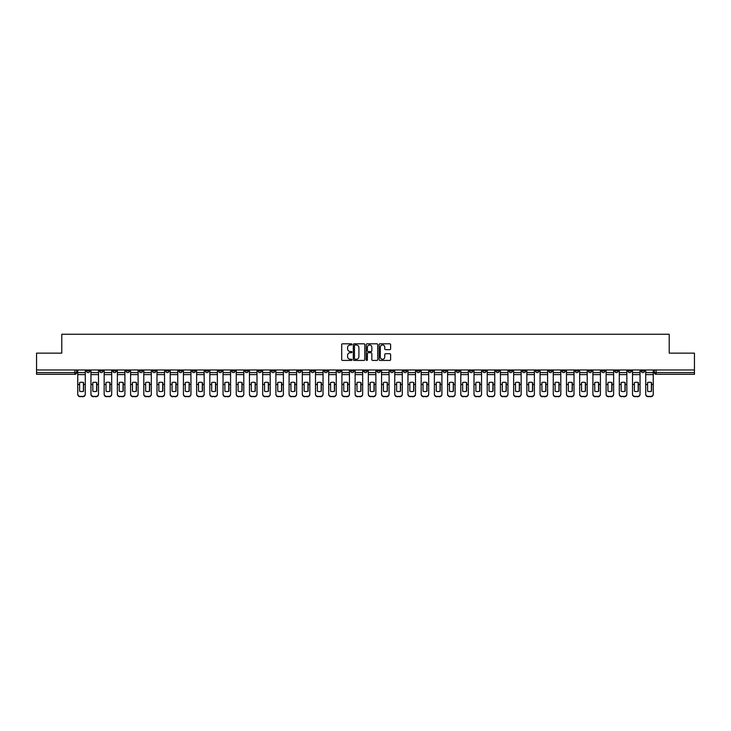 <?xml version="1.0" encoding="UTF-8"?>
<svg xmlns="http://www.w3.org/2000/svg" width="731" height="731" viewBox="0 0 731 731"><rect width="100%" height="100%" fill="white"/><g stroke="black" fill="none" stroke-linecap="round" stroke-linejoin="round"><path stroke-width="1.1" d="M351.949 344.392A0.585 0.585 0 0 0 351.373 343.808L342.537 343.808A0.832 0.832 0 0 0 341.706 344.639L341.706 359.606A0.832 0.832 0 0 0 342.537 360.429L351.373 360.429A0.585 0.585 0 0 0 351.949 359.853A0.585 0.585 0 0 0 351.373 359.268L350.231 359.268A2.659 2.659 0 0 1 347.572 356.609L347.572 355.367A2.659 2.659 0 0 1 350.231 352.707L351.373 352.707A0.585 0.585 0 0 0 351.949 352.123A0.585 0.585 0 0 0 351.373 351.538L350.231 351.538A2.659 2.659 0 0 1 347.572 348.879L347.572 347.636A2.659 2.659 0 0 1 350.231 344.977L351.373 344.977A0.585 0.585 0 0 0 351.949 344.392M614.771 369.987L614.771 370.919L618.161 370.919A1.69 1.69 0 0 1 616.471 372.609A1.69 1.69 0 0 1 614.771 370.919L614.771 369.987M522.309 369.987L522.309 370.919L525.699 370.919A1.69 1.69 0 0 1 524.008 372.609A1.69 1.69 0 0 1 522.309 370.919L522.309 369.987M456.272 369.987L456.272 370.919L459.653 370.919A1.69 1.69 0 0 1 457.962 372.609A1.69 1.69 0 0 1 456.272 370.919L456.272 369.987M443.059 370.919L443.059 369.987L443.059 370.919A1.69 1.69 0 0 0 444.75 372.609A1.69 1.69 0 0 1 443.059 370.919L446.449 370.919A1.69 1.69 0 0 1 444.75 372.609M416.643 369.987L416.643 370.919L420.033 370.919A1.69 1.69 0 0 1 418.333 372.609A1.69 1.69 0 0 1 416.643 370.919L416.643 369.987M403.43 370.919L403.43 369.987L403.43 370.919A1.69 1.69 0 0 0 405.129 372.609A1.69 1.69 0 0 1 403.43 370.919L406.82 370.919A1.69 1.69 0 0 1 405.129 372.609M390.226 370.919L390.226 369.987L390.226 370.919A1.69 1.69 0 0 0 391.917 372.609A1.69 1.69 0 0 1 390.226 370.919L393.607 370.919A1.69 1.69 0 0 1 391.917 372.609A1.69 1.69 0 0 0 393.607 370.919A1.69 1.69 0 0 1 391.917 372.609M350.597 370.919L350.597 369.987L350.597 370.919A1.69 1.69 0 0 0 352.287 372.609A1.69 1.69 0 0 1 350.597 370.919L353.987 370.919A1.69 1.69 0 0 1 352.287 372.609M337.393 369.987L337.393 370.919L340.774 370.919A1.69 1.69 0 0 1 339.083 372.609A1.69 1.69 0 0 1 337.393 370.919L337.393 369.987M324.18 369.987L324.18 370.919L327.57 370.919A1.69 1.69 0 0 1 325.871 372.609A1.69 1.69 0 0 1 324.18 370.919L324.18 369.987M310.967 369.987L310.967 370.919L314.357 370.919A1.69 1.69 0 0 1 312.667 372.609A1.69 1.69 0 0 1 310.967 370.919L310.967 369.987M297.764 370.919L297.764 369.987L297.764 370.919A1.69 1.69 0 0 0 299.454 372.609A1.69 1.69 0 0 1 297.764 370.919L301.154 370.919A1.69 1.69 0 0 1 299.454 372.609M271.347 369.987L271.347 370.919L274.728 370.919A1.69 1.69 0 0 1 273.038 372.609A1.69 1.69 0 0 1 271.347 370.919L271.347 369.987M258.134 370.919L258.134 369.987L258.134 370.919A1.69 1.69 0 0 0 259.834 372.609A1.69 1.69 0 0 1 258.134 370.919L261.524 370.919A1.69 1.69 0 0 1 259.834 372.609A1.69 1.69 0 0 0 261.524 370.919A1.69 1.69 0 0 1 259.834 372.609M178.885 369.987L178.885 370.919L182.266 370.919A1.69 1.69 0 0 1 180.575 372.609A1.69 1.69 0 0 1 178.885 370.919L178.885 369.987M165.672 369.987L165.672 370.919L169.062 370.919A1.69 1.69 0 0 1 167.372 372.609A1.69 1.69 0 0 1 165.672 370.919L165.672 369.987M152.468 369.987L152.468 370.919L155.849 370.919A1.69 1.69 0 0 1 154.159 372.609A1.69 1.69 0 0 1 152.468 370.919L152.468 369.987M126.052 369.987L126.052 370.919L129.433 370.919A1.69 1.69 0 0 1 127.742 372.609A1.69 1.69 0 0 1 126.052 370.919L126.052 369.987M112.839 369.987L112.839 370.919L116.229 370.919A1.69 1.69 0 0 1 114.529 372.609A1.69 1.69 0 0 1 112.839 370.919L112.839 369.987M389.787 349.674A0.832 0.832 0 0 0 390.619 348.842L390.619 344.639A0.832 0.832 0 0 0 389.787 343.808L379.983 343.808A0.832 0.832 0 0 0 379.151 344.639L379.151 359.606A0.832 0.832 0 0 0 379.983 360.429L389.787 360.429A0.832 0.832 0 0 0 390.619 359.606L390.619 354.535A0.832 0.832 0 0 0 389.787 353.703L385.593 353.703A0.832 0.832 0 0 0 384.762 354.535L384.762 357.048A2.22 2.22 0 0 1 382.541 359.268A2.22 2.22 0 0 1 380.312 357.048L380.312 347.198A2.22 2.22 0 0 1 382.541 344.977A2.22 2.22 0 0 1 384.762 347.198L384.762 348.842A0.832 0.832 0 0 0 385.593 349.674L389.787 349.674M36.55 369.987L36.55 353.137L61.779 353.137L61.779 334.259L669.221 334.259L669.221 353.137L694.45 353.137L694.45 369.987L36.55 369.987L36.55 372.609L76.6 372.609L76.6 369.987L76.6 372.609A1.69 1.69 0 0 1 74.909 374.309L36.55 374.309L36.55 372.609M364.769 344.639A0.832 0.832 0 0 0 363.937 343.808L354.133 343.808A0.832 0.832 0 0 0 353.301 344.639L353.301 359.606A0.832 0.832 0 0 0 354.133 360.429L363.937 360.429A0.832 0.832 0 0 0 364.769 359.606L364.769 344.639M367.063 343.808L376.867 343.808A0.832 0.832 0 0 1 377.699 344.639L377.699 359.606A0.832 0.832 0 0 1 376.867 360.429L372.664 360.429A0.832 0.832 0 0 1 371.841 359.606L371.841 353.539A0.832 0.832 0 0 0 371.01 352.707L368.223 352.707A0.832 0.832 0 0 0 367.391 353.539L367.391 359.853A0.585 0.585 0 0 1 366.807 360.429A0.585 0.585 0 0 1 366.231 359.853L366.231 344.639A0.832 0.832 0 0 1 367.063 343.808M654.4 369.987L654.4 372.609L694.45 372.609L694.45 374.309L656.091 374.309A1.69 1.69 0 0 1 654.4 372.609M694.45 369.987L694.45 372.609M644.578 369.987L644.578 370.919A1.69 1.69 0 0 1 642.887 372.609A1.69 1.69 0 0 1 641.188 370.919L644.578 370.919M641.188 369.987L641.188 370.919M631.374 369.987L631.374 370.919A1.69 1.69 0 0 1 629.674 372.609A1.69 1.69 0 0 1 627.984 370.919A1.69 1.69 0 0 0 629.674 372.609A1.69 1.69 0 0 0 631.374 370.919A1.69 1.69 0 0 1 629.674 372.609M627.984 369.987L627.984 370.919L631.374 370.919M618.161 369.987L618.161 370.919M604.948 369.987L604.948 370.919A1.69 1.69 0 0 1 603.258 372.609A1.69 1.69 0 0 1 601.567 370.919L604.948 370.919M601.567 369.987L601.567 370.919M591.745 369.987L591.745 370.919A1.69 1.69 0 0 1 590.054 372.609A1.69 1.69 0 0 1 588.354 370.919L591.745 370.919A1.69 1.69 0 0 1 590.054 372.609A1.69 1.69 0 0 0 591.745 370.919L591.745 369.987M588.354 369.987L588.354 370.919M578.532 369.987L578.532 370.919A1.69 1.69 0 0 1 576.841 372.609A1.69 1.69 0 0 1 575.151 370.919A1.69 1.69 0 0 0 576.841 372.609M575.151 369.987L575.151 370.919L578.532 370.919M565.328 369.987L565.328 370.919A1.69 1.69 0 0 1 563.628 372.609A1.69 1.69 0 0 1 561.938 370.919L565.328 370.919A1.69 1.69 0 0 1 563.628 372.609A1.69 1.69 0 0 0 565.328 370.919M561.938 369.987L561.938 370.919M552.115 369.987L552.115 370.919A1.69 1.69 0 0 1 550.425 372.609A1.69 1.69 0 0 1 548.734 370.919A1.69 1.69 0 0 0 550.425 372.609M548.734 369.987L548.734 370.919L552.115 370.919M538.911 369.987L538.911 370.919A1.69 1.69 0 0 1 537.212 372.609A1.69 1.69 0 0 1 535.521 370.919L538.911 370.919M535.521 369.987L535.521 370.919M525.699 369.987L525.699 370.919A1.69 1.69 0 0 1 524.008 372.609A1.69 1.69 0 0 0 525.699 370.919M512.486 369.987L512.486 370.919A1.69 1.69 0 0 1 510.795 372.609A1.69 1.69 0 0 1 509.105 370.919L512.486 370.919M509.105 369.987L509.105 370.919M499.282 369.987L499.282 370.919A1.69 1.69 0 0 1 497.592 372.609A1.69 1.69 0 0 1 495.892 370.919L499.282 370.919M495.892 369.987L495.892 370.919M486.069 369.987L486.069 370.919A1.69 1.69 0 0 1 484.379 372.609A1.69 1.69 0 0 1 482.688 370.919A1.69 1.69 0 0 0 484.379 372.609M482.688 369.987L482.688 370.919L486.069 370.919M472.866 369.987L472.866 370.919A1.69 1.69 0 0 1 471.166 372.609A1.69 1.69 0 0 1 469.476 370.919L472.866 370.919M469.476 369.987L469.476 370.919M459.653 369.987L459.653 370.919L459.653 369.987M446.449 369.987L446.449 370.919M433.236 369.987L433.236 370.919A1.69 1.69 0 0 1 431.546 372.609A1.69 1.69 0 0 1 429.846 370.919L433.236 370.919A1.69 1.69 0 0 1 431.546 372.609A1.69 1.69 0 0 0 433.236 370.919L433.236 369.987M429.846 369.987L429.846 370.919M420.033 369.987L420.033 370.919A1.69 1.69 0 0 1 418.333 372.609A1.69 1.69 0 0 0 420.033 370.919L420.033 369.987M406.82 369.987L406.82 370.919L406.82 369.987M393.607 369.987L393.607 370.919M380.403 369.987L380.403 370.919A1.69 1.69 0 0 1 378.713 372.609A1.69 1.69 0 0 1 377.013 370.919L380.403 370.919A1.69 1.69 0 0 1 378.713 372.609A1.69 1.69 0 0 0 380.403 370.919M377.013 369.987L377.013 370.919M367.19 369.987L367.19 370.919A1.69 1.69 0 0 1 365.5 372.609A1.69 1.69 0 0 1 363.81 370.919A1.69 1.69 0 0 0 365.5 372.609A1.69 1.69 0 0 0 367.19 370.919A1.69 1.69 0 0 1 365.5 372.609M363.81 369.987L363.81 370.919L367.19 370.919M353.987 369.987L353.987 370.919L353.987 369.987M340.774 369.987L340.774 370.919L340.774 369.987M327.57 369.987L327.57 370.919A1.69 1.69 0 0 1 325.871 372.609A1.69 1.69 0 0 0 327.57 370.919L327.57 369.987M314.357 369.987L314.357 370.919A1.69 1.69 0 0 1 312.667 372.609A1.69 1.69 0 0 0 314.357 370.919M301.154 369.987L301.154 370.919L301.154 369.987M287.941 369.987L287.941 370.919A1.69 1.69 0 0 1 286.25 372.609A1.69 1.69 0 0 1 284.551 370.919A1.69 1.69 0 0 0 286.25 372.609M284.551 369.987L284.551 370.919L287.941 370.919M274.728 369.987L274.728 370.919A1.69 1.69 0 0 1 273.038 372.609A1.69 1.69 0 0 0 274.728 370.919L274.728 369.987M261.524 369.987L261.524 370.919M248.312 369.987L248.312 370.919A1.69 1.69 0 0 1 246.621 372.609A1.69 1.69 0 0 1 244.931 370.919L248.312 370.919M244.931 369.987L244.931 370.919M235.108 369.987L235.108 370.919A1.69 1.69 0 0 1 233.408 372.609A1.69 1.69 0 0 1 231.718 370.919L235.108 370.919M231.718 369.987L231.718 370.919M221.895 369.987L221.895 370.919A1.69 1.69 0 0 1 220.205 372.609A1.69 1.69 0 0 1 218.514 370.919L221.895 370.919M218.514 369.987L218.514 370.919M208.691 369.987L208.691 370.919A1.69 1.69 0 0 1 206.992 372.609A1.69 1.69 0 0 1 205.301 370.919L208.691 370.919M205.301 369.987L205.301 370.919M195.479 369.987L195.479 370.919A1.69 1.69 0 0 1 193.788 372.609A1.69 1.69 0 0 1 192.089 370.919L195.479 370.919M192.089 369.987L192.089 370.919M182.266 369.987L182.266 370.919L182.266 369.987M169.062 369.987L169.062 370.919M155.849 369.987L155.849 370.919L155.849 369.987M142.646 369.987L142.646 370.919A1.69 1.69 0 0 1 140.946 372.609A1.69 1.69 0 0 1 139.255 370.919L142.646 370.919M139.255 369.987L139.255 370.919M129.433 369.987L129.433 370.919M116.229 369.987L116.229 370.919L116.229 369.987M103.016 369.987L103.016 370.919A1.69 1.69 0 0 1 101.326 372.609A1.69 1.69 0 0 1 99.626 370.919L103.016 370.919M99.626 369.987L99.626 370.919M86.422 369.987L86.422 370.919L89.812 370.919L89.812 369.987L89.812 370.919A1.69 1.69 0 0 1 88.113 372.609A1.69 1.69 0 0 1 86.422 370.919A1.69 1.69 0 0 0 88.113 372.609M74.909 374.309A1.69 1.69 0 0 0 76.6 372.609A1.69 1.69 0 0 1 74.909 374.309L74.909 369.987M355.047 344.977A0.585 0.585 0 0 0 354.471 345.553L354.471 358.683A0.585 0.585 0 0 0 355.047 359.268L356.253 359.268A2.659 2.659 0 0 0 358.912 356.609L358.912 347.636A2.659 2.659 0 0 0 356.253 344.977L355.047 344.977M371.841 347.243A2.22 2.22 0 0 0 369.612 345.014A2.22 2.22 0 0 0 367.391 347.243L367.391 350.706A0.832 0.832 0 0 0 368.223 351.538L371.01 351.538A0.832 0.832 0 0 0 371.841 350.706L371.841 347.243M83.416 391.268L83.416 382.514M81.507 382.222A5.254 4.624 180 0 1 83.416 382.569M77.742 384.871L77.742 393.982A2.54 2.412 0 0 0 80.282 396.394L82.74 396.394A2.54 2.412 0 0 0 85.28 393.982L85.28 394.338A2.54 2.412 180 0 1 82.74 396.741L82.74 396.394M81.507 391.578A5.254 4.98 180 0 0 83.416 391.204M83.581 384.524L83.581 382.569A5.254 4.624 180 0 0 81.598 382.222A5.254 4.624 180 0 0 79.606 382.569L79.606 391.204A5.254 4.98 180 0 0 83.581 391.204L83.581 384.524L85.28 384.524L85.28 393.982M85.28 369.987L85.28 384.524M77.742 369.987L77.742 393.982M80.282 396.394L82.74 396.741M80.282 396.741A2.54 2.412 180 0 1 77.742 394.338M96.629 391.268L96.629 382.514M94.719 382.222A5.254 4.624 180 0 1 96.629 382.569M90.955 384.871L90.955 393.982A2.54 2.412 0 0 0 93.495 396.394L95.944 396.394A2.54 2.412 0 0 0 98.484 393.982L98.484 394.338A2.54 2.412 180 0 1 95.944 396.741L95.944 396.394M94.719 391.578A5.254 4.98 180 0 0 96.629 391.204M109.833 391.268L109.833 382.514M107.932 382.222A5.254 4.624 180 0 1 109.833 382.569M104.158 384.871L104.158 393.982A2.54 2.412 0 0 0 106.699 396.394L109.157 396.394A2.54 2.412 0 0 0 111.697 393.982L111.697 394.338A2.54 2.412 180 0 1 109.157 396.741L109.157 396.394M107.932 391.578A5.254 4.98 180 0 0 109.833 391.204M123.046 391.268L123.046 382.514M121.136 382.222A5.254 4.624 180 0 1 123.046 382.569M117.371 384.871L117.371 393.982A2.54 2.412 0 0 0 119.911 396.394L122.369 396.394A2.54 2.412 0 0 0 124.9 393.982L124.9 394.338A2.54 2.412 180 0 1 122.369 396.741L122.369 396.394M121.136 391.578A5.254 4.98 180 0 0 123.046 391.204M96.794 384.524L96.794 382.569A5.254 4.624 180 0 0 94.802 382.222A5.254 4.624 180 0 0 92.819 382.569L92.819 391.204A5.254 4.98 180 0 0 96.794 391.204L96.794 384.524L98.484 384.524L98.484 393.982M98.484 369.987L98.484 384.524M90.955 369.987L90.955 393.982M93.495 396.394L95.944 396.741M93.495 396.741A2.54 2.412 180 0 1 90.955 394.338M110.006 384.524L110.006 382.569A5.254 4.624 180 0 0 108.014 382.222A5.254 4.624 180 0 0 106.022 382.569L106.022 391.204A5.254 4.98 180 0 0 110.006 391.204L110.006 384.524L111.697 384.524L111.697 393.982M111.697 369.987L111.697 384.524M104.158 369.987L104.158 393.982M106.699 396.394L109.157 396.741M106.699 396.741A2.54 2.412 180 0 1 104.158 394.338M123.21 384.524L123.21 382.569A5.254 4.624 180 0 0 121.218 382.222A5.254 4.624 180 0 0 119.235 382.569L119.235 391.204A5.254 4.98 180 0 0 123.21 391.204L123.21 384.524L124.9 384.524L124.9 393.982M124.9 369.987L124.9 384.524M117.371 369.987L117.371 393.982M119.911 396.394L122.369 396.741M119.911 396.741A2.54 2.412 180 0 1 117.371 394.338M136.249 391.268L136.249 382.514M134.349 382.222A5.254 4.624 180 0 1 136.249 382.569M130.575 384.871L130.575 393.982A2.54 2.412 0 0 0 133.115 396.394L135.573 396.394A2.54 2.412 0 0 0 138.113 393.982L138.113 394.338A2.54 2.412 180 0 1 135.573 396.741L135.573 396.394M134.349 391.578A5.254 4.98 180 0 0 136.249 391.204M149.462 391.268L149.462 382.514M147.552 382.222A5.254 4.624 180 0 1 149.462 382.569M143.788 384.871L143.788 393.982A2.54 2.412 0 0 0 146.328 396.394L148.786 396.394A2.54 2.412 0 0 0 151.326 393.982L151.326 394.338A2.54 2.412 180 0 1 148.786 396.741L148.786 396.394M147.552 391.578A5.254 4.98 180 0 0 149.462 391.204M136.423 384.524L136.423 382.569A5.254 4.624 180 0 0 134.431 382.222A5.254 4.624 180 0 0 132.439 382.569L132.439 391.204A5.254 4.98 180 0 0 136.423 391.204L136.423 384.524L138.113 384.524L138.113 393.982M138.113 369.987L138.113 384.524M130.575 369.987L130.575 393.982M133.115 396.394L135.573 396.741M133.115 396.741A2.54 2.412 180 0 1 130.575 394.338M149.627 384.524L149.627 382.569A5.254 4.624 180 0 0 147.644 382.222A5.254 4.624 180 0 0 145.652 382.569L145.652 391.204A5.254 4.98 180 0 0 149.627 391.204L149.627 384.524L151.326 384.524L151.326 393.982M151.326 369.987L151.326 384.524M143.788 369.987L143.788 393.982M146.328 396.394L148.786 396.741M146.328 396.741A2.54 2.412 180 0 1 143.788 394.338M162.666 391.268L162.666 382.514M160.765 382.222A5.254 4.624 180 0 1 162.666 382.569M156.991 384.871L156.991 393.982A2.54 2.412 0 0 0 159.532 396.394L161.99 396.394A2.54 2.412 0 0 0 164.53 393.982L164.53 394.338A2.54 2.412 180 0 1 161.99 396.741L161.99 396.394M160.765 391.578A5.254 4.98 180 0 0 162.666 391.204M175.879 391.268L175.879 382.514M173.969 382.222A5.254 4.624 180 0 1 175.879 382.569M170.204 384.871L170.204 393.982A2.54 2.412 0 0 0 172.744 396.394L175.202 396.394A2.54 2.412 0 0 0 177.743 393.982L177.743 394.338A2.54 2.412 180 0 1 175.202 396.741L175.202 396.394M173.969 391.578A5.254 4.98 180 0 0 175.879 391.204M189.082 391.268L189.082 382.514M187.182 382.222A5.254 4.624 180 0 1 189.082 382.569M183.417 384.871L183.417 393.982A2.54 2.412 0 0 0 185.957 396.394L188.406 396.394A2.54 2.412 0 0 0 190.946 393.982L190.946 394.338A2.54 2.412 180 0 1 188.406 396.741L188.406 396.394M187.182 391.578A5.254 4.98 180 0 0 189.082 391.204M202.295 391.268L202.295 382.514M200.395 382.222A5.254 4.624 180 0 1 202.295 382.569M196.621 384.871L196.621 393.982A2.54 2.412 0 0 0 199.161 396.394L201.619 396.394A2.54 2.412 0 0 0 204.159 393.982L204.159 394.338A2.54 2.412 180 0 1 201.619 396.741L201.619 396.394M200.395 391.578A5.254 4.98 180 0 0 202.295 391.204M215.508 391.268L215.508 382.514M213.598 382.222A5.254 4.624 180 0 1 215.508 382.569M209.834 384.871L209.834 393.982A2.54 2.412 0 0 0 212.374 396.394L214.823 396.394A2.54 2.412 0 0 0 217.363 393.982L217.363 394.338A2.54 2.412 180 0 1 214.823 396.741L214.823 396.394M213.598 391.578A5.254 4.98 180 0 0 215.508 391.204M228.712 391.268L228.712 382.514M226.811 382.222A5.254 4.624 180 0 1 228.712 382.569M223.037 384.871L223.037 393.982A2.54 2.412 0 0 0 225.577 396.394L228.035 396.394A2.54 2.412 0 0 0 230.576 393.982L230.576 394.338A2.54 2.412 180 0 1 228.035 396.741L228.035 396.394M226.811 391.578A5.254 4.98 180 0 0 228.712 391.204M241.924 391.268L241.924 382.514M240.015 382.222A5.254 4.624 180 0 1 241.924 382.569M236.25 384.871L236.25 393.982A2.54 2.412 0 0 0 238.79 396.394L241.248 396.394A2.54 2.412 0 0 0 243.788 393.982L243.788 394.338A2.54 2.412 180 0 1 241.248 396.741L241.248 396.394M240.015 391.578A5.254 4.98 180 0 0 241.924 391.204M255.128 391.268L255.128 382.514M253.228 382.222A5.254 4.624 180 0 1 255.128 382.569M249.454 384.871L249.454 393.982A2.54 2.412 0 0 0 251.994 396.394L254.452 396.394A2.54 2.412 0 0 0 256.992 393.982L256.992 394.338A2.54 2.412 180 0 1 254.452 396.741L254.452 396.394M253.228 391.578A5.254 4.98 180 0 0 255.128 391.204M162.839 384.524L162.839 382.569A5.254 4.624 180 0 0 160.847 382.222A5.254 4.624 180 0 0 158.855 382.569L158.855 391.204A5.254 4.98 180 0 0 162.839 391.204L162.839 384.524L164.53 384.524L164.53 393.982M164.53 369.987L164.53 384.524M156.991 369.987L156.991 393.982M159.532 396.394L161.99 396.741M159.532 396.741A2.54 2.412 180 0 1 156.991 394.338M176.043 384.524L176.043 382.569A5.254 4.624 180 0 0 174.06 382.222A5.254 4.624 180 0 0 172.068 382.569L172.068 391.204A5.254 4.98 180 0 0 176.043 391.204L176.043 384.524L177.743 384.524L177.743 393.982M177.743 369.987L177.743 384.524M170.204 369.987L170.204 393.982M172.744 396.394L175.202 396.741M172.744 396.741A2.54 2.412 180 0 1 170.204 394.338M189.256 384.524L189.256 382.569A5.254 4.624 180 0 0 187.264 382.222A5.254 4.624 180 0 0 185.272 382.569L185.272 391.204A5.254 4.98 180 0 0 189.256 391.204L189.256 384.524L190.946 384.524L190.946 393.982M190.946 369.987L190.946 384.524M183.417 369.987L183.417 393.982M185.957 396.394L188.406 396.741M185.957 396.741A2.54 2.412 180 0 1 183.417 394.338M202.469 384.524L202.469 382.569A5.254 4.624 180 0 0 200.477 382.222A5.254 4.624 180 0 0 198.485 382.569L198.485 391.204A5.254 4.98 180 0 0 202.469 391.204L202.469 384.524L204.159 384.524L204.159 393.982M204.159 369.987L204.159 384.524M196.621 369.987L196.621 393.982M199.161 396.394L201.619 396.741M199.161 396.741A2.54 2.412 180 0 1 196.621 394.338M215.672 384.524L215.672 382.569A5.254 4.624 180 0 0 213.68 382.222A5.254 4.624 180 0 0 211.698 382.569L211.698 391.204A5.254 4.98 180 0 0 215.672 391.204L215.672 384.524L217.363 384.524L217.363 393.982M217.363 369.987L217.363 384.524M209.834 369.987L209.834 393.982M212.374 396.394L214.823 396.741M212.374 396.741A2.54 2.412 180 0 1 209.834 394.338M228.885 384.524L228.885 382.569A5.254 4.624 180 0 0 226.893 382.222A5.254 4.624 180 0 0 224.901 382.569L224.901 391.204A5.254 4.98 180 0 0 228.885 391.204L228.885 384.524L230.576 384.524L230.576 393.982M230.576 369.987L230.576 384.524M223.037 369.987L223.037 393.982M225.577 396.394L228.035 396.741M225.577 396.741A2.54 2.412 180 0 1 223.037 394.338M242.089 384.524L242.089 382.569A5.254 4.624 180 0 0 240.097 382.222A5.254 4.624 180 0 0 238.114 382.569L238.114 391.204A5.254 4.98 180 0 0 242.089 391.204L242.089 384.524L243.788 384.524L243.788 393.982M243.788 369.987L243.788 384.524M236.25 369.987L236.25 393.982M238.79 396.394L241.248 396.741M238.79 396.741A2.54 2.412 180 0 1 236.25 394.338M255.302 384.524L255.302 382.569A5.254 4.624 180 0 0 253.31 382.222A5.254 4.624 180 0 0 251.318 382.569L251.318 391.204A5.254 4.98 180 0 0 255.302 391.204L255.302 384.524L256.992 384.524L256.992 393.982M256.992 369.987L256.992 384.524M249.454 369.987L249.454 393.982M251.994 396.394L254.452 396.741M251.994 396.741A2.54 2.412 180 0 1 249.454 394.338M268.341 391.268L268.341 382.514M266.431 382.222A5.254 4.624 180 0 1 268.341 382.569M262.667 384.871L262.667 393.982A2.54 2.412 0 0 0 265.207 396.394L267.665 396.394A2.54 2.412 0 0 0 270.205 393.982L270.205 394.338A2.54 2.412 180 0 1 267.665 396.741L267.665 396.394M266.431 391.578A5.254 4.98 180 0 0 268.341 391.204M281.545 391.268L281.545 382.514M279.644 382.222A5.254 4.624 180 0 1 281.545 382.569M275.879 384.871L275.879 393.982A2.54 2.412 0 0 0 278.41 396.394L280.868 396.394A2.54 2.412 0 0 0 283.409 393.982L283.409 394.338A2.54 2.412 180 0 1 280.868 396.741L280.868 396.394M279.644 391.578A5.254 4.98 180 0 0 281.545 391.204M294.757 391.268L294.757 382.514M292.848 382.222A5.254 4.624 180 0 1 294.757 382.569M289.083 384.871L289.083 393.982A2.54 2.412 0 0 0 291.623 396.394L294.081 396.394A2.54 2.412 0 0 0 296.622 393.982L296.622 394.338A2.54 2.412 180 0 1 294.081 396.741L294.081 396.394M292.848 391.578A5.254 4.98 180 0 0 294.757 391.204M307.961 391.268L307.961 382.514M306.061 382.222A5.254 4.624 180 0 1 307.961 382.569M302.296 384.871L302.296 393.982A2.54 2.412 0 0 0 304.836 396.394L307.285 396.394A2.54 2.412 0 0 0 309.825 393.982L309.825 394.338A2.54 2.412 180 0 1 307.285 396.741L307.285 396.394M306.061 391.578A5.254 4.98 180 0 0 307.961 391.204M321.174 391.268L321.174 382.514M319.273 382.222A5.254 4.624 180 0 1 321.174 382.569M315.5 384.871L315.5 393.982A2.54 2.412 0 0 0 318.04 396.394L320.498 396.394A2.54 2.412 0 0 0 323.038 393.982L323.038 394.338A2.54 2.412 180 0 1 320.498 396.741L320.498 396.394M319.273 391.578A5.254 4.98 180 0 0 321.174 391.204M334.387 391.268L334.387 382.514M332.477 382.222A5.254 4.624 180 0 1 334.387 382.569M328.712 384.871L328.712 393.982A2.54 2.412 0 0 0 331.253 396.394L333.701 396.394A2.54 2.412 0 0 0 336.242 393.982L336.242 394.338A2.54 2.412 180 0 1 333.701 396.741L333.701 396.394M332.477 391.578A5.254 4.98 180 0 0 334.387 391.204M347.59 391.268L347.59 382.514M345.69 382.222A5.254 4.624 180 0 1 347.59 382.569M341.916 384.871L341.916 393.982A2.54 2.412 0 0 0 344.456 396.394L346.914 396.394A2.54 2.412 0 0 0 349.455 393.982L349.455 394.338A2.54 2.412 180 0 1 346.914 396.741L346.914 396.394M345.69 391.578A5.254 4.98 180 0 0 347.59 391.204M360.803 391.268L360.803 382.514M358.894 382.222A5.254 4.624 180 0 1 360.803 382.569M355.129 384.871L355.129 393.982A2.54 2.412 0 0 0 357.669 396.394L360.127 396.394A2.54 2.412 0 0 0 362.667 393.982L362.667 394.338A2.54 2.412 180 0 1 360.127 396.741L360.127 396.394M358.894 391.578A5.254 4.98 180 0 0 360.803 391.204M374.007 391.268L374.007 382.514M372.106 382.222A5.254 4.624 180 0 1 374.007 382.569M368.333 384.871L368.333 393.982A2.54 2.412 0 0 0 370.873 396.394L373.331 396.394A2.54 2.412 0 0 0 375.871 393.982L375.871 394.338A2.54 2.412 180 0 1 373.331 396.741L373.331 396.394M372.106 391.578A5.254 4.98 180 0 0 374.007 391.204M387.22 391.268L387.22 382.514M385.31 382.222A5.254 4.624 180 0 1 387.22 382.569M381.545 384.871L381.545 393.982A2.54 2.412 0 0 0 384.086 396.394L386.544 396.394A2.54 2.412 0 0 0 389.084 393.982L389.084 394.338A2.54 2.412 180 0 1 386.544 396.741L386.544 396.394M385.31 391.578A5.254 4.98 180 0 0 387.22 391.204M400.424 391.268L400.424 382.514M398.523 382.222A5.254 4.624 180 0 1 400.424 382.569M394.758 384.871L394.758 393.982A2.54 2.412 0 0 0 397.298 396.394L399.747 396.394A2.54 2.412 0 0 0 402.288 393.982L402.288 394.338A2.54 2.412 180 0 1 399.747 396.741L399.747 396.394M398.523 391.578A5.254 4.98 180 0 0 400.424 391.204M413.636 391.268L413.636 382.514M411.727 382.222A5.254 4.624 180 0 1 413.636 382.569M407.962 384.871L407.962 393.982A2.54 2.412 0 0 0 410.502 396.394L412.96 396.394A2.54 2.412 0 0 0 415.5 393.982L415.5 394.338A2.54 2.412 180 0 1 412.96 396.741L412.96 396.394M411.727 391.578A5.254 4.98 180 0 0 413.636 391.204M426.849 391.268L426.849 382.514M424.939 382.222A5.254 4.624 180 0 1 426.849 382.569M421.175 384.871L421.175 393.982A2.54 2.412 0 0 0 423.715 396.394L426.164 396.394A2.54 2.412 0 0 0 428.704 393.982L428.704 394.338A2.54 2.412 180 0 1 426.164 396.741L426.164 396.394M424.939 391.578A5.254 4.98 180 0 0 426.849 391.204M440.053 391.268L440.053 382.514M438.152 382.222A5.254 4.624 180 0 1 440.053 382.569M434.378 384.871L434.378 393.982A2.54 2.412 0 0 0 436.919 396.394L439.377 396.394A2.54 2.412 0 0 0 441.917 393.982L441.917 394.338A2.54 2.412 180 0 1 439.377 396.741L439.377 396.394M438.152 391.578A5.254 4.98 180 0 0 440.053 391.204M453.266 391.268L453.266 382.514M451.356 382.222A5.254 4.624 180 0 1 453.266 382.569M447.591 384.871L447.591 393.982A2.54 2.412 0 0 0 450.132 396.394L452.59 396.394A2.54 2.412 0 0 0 455.121 393.982L455.121 394.338A2.54 2.412 180 0 1 452.59 396.741L452.59 396.394M451.356 391.578A5.254 4.98 180 0 0 453.266 391.204M268.505 384.524L268.505 382.569A5.254 4.624 180 0 0 266.523 382.222A5.254 4.624 180 0 0 264.531 382.569L264.531 391.204A5.254 4.98 180 0 0 268.505 391.204L268.505 384.524L270.205 384.524L270.205 393.982M270.205 369.987L270.205 384.524M262.667 369.987L262.667 393.982M265.207 396.394L267.665 396.741M265.207 396.741A2.54 2.412 180 0 1 262.667 394.338M281.718 384.524L281.718 382.569A5.254 4.624 180 0 0 279.726 382.222A5.254 4.624 180 0 0 277.734 382.569L277.734 391.204A5.254 4.98 180 0 0 281.718 391.204L281.718 384.524L283.409 384.524L283.409 393.982M283.409 369.987L283.409 384.524M275.879 369.987L275.879 393.982M278.41 396.394L280.868 396.741M278.41 396.741A2.54 2.412 180 0 1 275.879 394.338M294.922 384.524L294.922 382.569A5.254 4.624 180 0 0 292.939 382.222A5.254 4.624 180 0 0 290.947 382.569L290.947 391.204A5.254 4.98 180 0 0 294.922 391.204L294.922 384.524L296.622 384.524L296.622 393.982M296.622 369.987L296.622 384.524M289.083 369.987L289.083 393.982M291.623 396.394L294.081 396.741M291.623 396.741A2.54 2.412 180 0 1 289.083 394.338M308.135 384.524L308.135 382.569A5.254 4.624 180 0 0 306.143 382.222A5.254 4.624 180 0 0 304.151 382.569L304.151 391.204A5.254 4.98 180 0 0 308.135 391.204L308.135 384.524L309.825 384.524L309.825 393.982M309.825 369.987L309.825 384.524M302.296 369.987L302.296 393.982M304.836 396.394L307.285 396.741M304.836 396.741A2.54 2.412 180 0 1 302.296 394.338M321.348 384.524L321.348 382.569A5.254 4.624 180 0 0 319.356 382.222A5.254 4.624 180 0 0 317.364 382.569L317.364 391.204A5.254 4.98 180 0 0 321.348 391.204L321.348 384.524L323.038 384.524L323.038 393.982M323.038 369.987L323.038 384.524M315.5 369.987L315.5 393.982M318.04 396.394L320.498 396.741M318.04 396.741A2.54 2.412 180 0 1 315.5 394.338M334.551 384.524L334.551 382.569A5.254 4.624 180 0 0 332.559 382.222A5.254 4.624 180 0 0 330.576 382.569L330.576 391.204A5.254 4.98 180 0 0 334.551 391.204L334.551 384.524L336.242 384.524L336.242 393.982M336.242 369.987L336.242 384.524M328.712 369.987L328.712 393.982M331.253 396.394L333.701 396.741M331.253 396.741A2.54 2.412 180 0 1 328.712 394.338M347.764 384.524L347.764 382.569A5.254 4.624 180 0 0 345.772 382.222A5.254 4.624 180 0 0 343.78 382.569L343.78 391.204A5.254 4.98 180 0 0 347.764 391.204L347.764 384.524L349.455 384.524L349.455 393.982M349.455 369.987L349.455 384.524M341.916 369.987L341.916 393.982M344.456 396.394L346.914 396.741M344.456 396.741A2.54 2.412 180 0 1 341.916 394.338M360.968 384.524L360.968 382.569A5.254 4.624 180 0 0 358.976 382.222A5.254 4.624 180 0 0 356.993 382.569L356.993 391.204A5.254 4.98 180 0 0 360.968 391.204L360.968 384.524L362.667 384.524L362.667 393.982M362.667 369.987L362.667 384.524M355.129 369.987L355.129 393.982M357.669 396.394L360.127 396.741M357.669 396.741A2.54 2.412 180 0 1 355.129 394.338M374.181 384.524L374.181 382.569A5.254 4.624 180 0 0 372.189 382.222A5.254 4.624 180 0 0 370.197 382.569L370.197 391.204A5.254 4.98 180 0 0 374.181 391.204L374.181 384.524L375.871 384.524L375.871 393.982M375.871 369.987L375.871 384.524M368.333 369.987L368.333 393.982M370.873 396.394L373.331 396.741M370.873 396.741A2.54 2.412 180 0 1 368.333 394.338M387.384 384.524L387.384 382.569A5.254 4.624 180 0 0 385.401 382.222A5.254 4.624 180 0 0 383.409 382.569L383.409 391.204A5.254 4.98 180 0 0 387.384 391.204L387.384 384.524L389.084 384.524L389.084 393.982M389.084 369.987L389.084 384.524M381.545 369.987L381.545 393.982M384.086 396.394L386.544 396.741M384.086 396.741A2.54 2.412 180 0 1 381.545 394.338M400.597 384.524L400.597 382.569A5.254 4.624 180 0 0 398.605 382.222A5.254 4.624 180 0 0 396.613 382.569L396.613 391.204A5.254 4.98 180 0 0 400.597 391.204L400.597 384.524L402.288 384.524L402.288 393.982M402.288 369.987L402.288 384.524M394.758 369.987L394.758 393.982M397.298 396.394L399.747 396.741M397.298 396.741A2.54 2.412 180 0 1 394.758 394.338M413.801 384.524L413.801 382.569A5.254 4.624 180 0 0 411.818 382.222A5.254 4.624 180 0 0 409.826 382.569L409.826 391.204A5.254 4.98 180 0 0 413.801 391.204L413.801 384.524L415.5 384.524L415.5 393.982M415.5 369.987L415.5 384.524M407.962 369.987L407.962 393.982M410.502 396.394L412.96 396.741M410.502 396.741A2.54 2.412 180 0 1 407.962 394.338M427.014 384.524L427.014 382.569A5.254 4.624 180 0 0 425.022 382.222A5.254 4.624 180 0 0 423.039 382.569L423.039 391.204A5.254 4.98 180 0 0 427.014 391.204L427.014 384.524L428.704 384.524L428.704 393.982M428.704 369.987L428.704 384.524M421.175 369.987L421.175 393.982M423.715 396.394L426.164 396.741M423.715 396.741A2.54 2.412 180 0 1 421.175 394.338M440.226 384.524L440.226 382.569A5.254 4.624 180 0 0 438.235 382.222A5.254 4.624 180 0 0 436.243 382.569L436.243 391.204A5.254 4.98 180 0 0 440.226 391.204L440.226 384.524L441.917 384.524L441.917 393.982M441.917 369.987L441.917 384.524M434.378 369.987L434.378 393.982M436.919 396.394L439.377 396.741M436.919 396.741A2.54 2.412 180 0 1 434.378 394.338M453.43 384.524L453.43 382.569A5.254 4.624 180 0 0 451.438 382.222A5.254 4.624 180 0 0 449.455 382.569L449.455 391.204A5.254 4.98 180 0 0 453.43 391.204L453.43 384.524L455.121 384.524L455.121 393.982M455.121 369.987L455.121 384.524M447.591 369.987L447.591 393.982M450.132 396.394L452.59 396.741M450.132 396.741A2.54 2.412 180 0 1 447.591 394.338M466.469 391.268L466.469 382.514M464.569 382.222A5.254 4.624 180 0 1 466.469 382.569M460.795 384.871L460.795 393.982A2.54 2.412 0 0 0 463.335 396.394L465.793 396.394A2.54 2.412 0 0 0 468.333 393.982L468.333 394.338A2.54 2.412 180 0 1 465.793 396.741L465.793 396.394M464.569 391.578A5.254 4.98 180 0 0 466.469 391.204M466.643 384.524L466.643 382.569A5.254 4.624 180 0 0 464.651 382.222A5.254 4.624 180 0 0 462.659 382.569L462.659 391.204A5.254 4.98 180 0 0 466.643 391.204L466.643 384.524L468.333 384.524L468.333 393.982M468.333 369.987L468.333 384.524M460.795 369.987L460.795 393.982M463.335 396.394L465.793 396.741M463.335 396.741A2.54 2.412 180 0 1 460.795 394.338M479.682 391.268L479.682 382.514M477.772 382.222A5.254 4.624 180 0 1 479.682 382.569M474.008 384.871L474.008 393.982A2.54 2.412 0 0 0 476.548 396.394L479.006 396.394A2.54 2.412 0 0 0 481.546 393.982L481.546 394.338A2.54 2.412 180 0 1 479.006 396.741L479.006 396.394M477.772 391.578A5.254 4.98 180 0 0 479.682 391.204M479.847 384.524L479.847 382.569A5.254 4.624 180 0 0 477.864 382.222A5.254 4.624 180 0 0 475.872 382.569L475.872 391.204A5.254 4.98 180 0 0 479.847 391.204L479.847 384.524L481.546 384.524L481.546 393.982M481.546 369.987L481.546 384.524M474.008 369.987L474.008 393.982M476.548 396.394L479.006 396.741M476.548 396.741A2.54 2.412 180 0 1 474.008 394.338M492.886 391.268L492.886 382.514M490.985 382.222A5.254 4.624 180 0 1 492.886 382.569M487.212 384.871L487.212 393.982A2.54 2.412 0 0 0 489.752 396.394L492.21 396.394A2.54 2.412 0 0 0 494.75 393.982L494.75 394.338A2.54 2.412 180 0 1 492.21 396.741L492.21 396.394M490.985 391.578A5.254 4.98 180 0 0 492.886 391.204M493.06 384.524L493.06 382.569A5.254 4.624 180 0 0 491.068 382.222A5.254 4.624 180 0 0 489.076 382.569L489.076 391.204A5.254 4.98 180 0 0 493.06 391.204L493.06 384.524L494.75 384.524L494.75 393.982M494.75 369.987L494.75 384.524M487.212 369.987L487.212 393.982M489.752 396.394L492.21 396.741M489.752 396.741A2.54 2.412 180 0 1 487.212 394.338M506.099 391.268L506.099 382.514M504.189 382.222A5.254 4.624 180 0 1 506.099 382.569M500.424 384.871L500.424 393.982A2.54 2.412 0 0 0 502.965 396.394L505.423 396.394A2.54 2.412 0 0 0 507.963 393.982L507.963 394.338A2.54 2.412 180 0 1 505.423 396.741L505.423 396.394M504.189 391.578A5.254 4.98 180 0 0 506.099 391.204M506.263 384.524L506.263 382.569A5.254 4.624 180 0 0 504.28 382.222A5.254 4.624 180 0 0 502.288 382.569L502.288 391.204A5.254 4.98 180 0 0 506.263 391.204L506.263 384.524L507.963 384.524L507.963 393.982M507.963 369.987L507.963 384.524M500.424 369.987L500.424 393.982M502.965 396.394L505.423 396.741M502.965 396.741A2.54 2.412 180 0 1 500.424 394.338M519.302 391.268L519.302 382.514M517.402 382.222A5.254 4.624 180 0 1 519.302 382.569M513.637 384.871L513.637 393.982A2.54 2.412 0 0 0 516.177 396.394L518.626 396.394A2.54 2.412 0 0 0 521.166 393.982L521.166 394.338A2.54 2.412 180 0 1 518.626 396.741L518.626 396.394M517.402 391.578A5.254 4.98 180 0 0 519.302 391.204M519.476 384.524L519.476 382.569A5.254 4.624 180 0 0 517.484 382.222A5.254 4.624 180 0 0 515.492 382.569L515.492 391.204A5.254 4.98 180 0 0 519.476 391.204L519.476 384.524L521.166 384.524L521.166 393.982M521.166 369.987L521.166 384.524M513.637 369.987L513.637 393.982M516.177 396.394L518.626 396.741M516.177 396.741A2.54 2.412 180 0 1 513.637 394.338M532.515 391.268L532.515 382.514M530.605 382.222A5.254 4.624 180 0 1 532.515 382.569M526.841 384.871L526.841 393.982A2.54 2.412 0 0 0 529.381 396.394L531.839 396.394A2.54 2.412 0 0 0 534.379 393.982L534.379 394.338A2.54 2.412 180 0 1 531.839 396.741L531.839 396.394M530.605 391.578A5.254 4.98 180 0 0 532.515 391.204M532.689 384.524L532.689 382.569A5.254 4.624 180 0 0 530.697 382.222A5.254 4.624 180 0 0 528.705 382.569L528.705 391.204A5.254 4.98 180 0 0 532.689 391.204L532.689 384.524L534.379 384.524L534.379 393.982M534.379 369.987L534.379 384.524M526.841 369.987L526.841 393.982M529.381 396.394L531.839 396.741M529.381 396.741A2.54 2.412 180 0 1 526.841 394.338M545.728 391.268L545.728 382.514M543.818 382.222A5.254 4.624 180 0 1 545.728 382.569M540.054 384.871L540.054 393.982A2.54 2.412 0 0 0 542.594 396.394L545.043 396.394A2.54 2.412 0 0 0 547.583 393.982L547.583 394.338A2.54 2.412 180 0 1 545.043 396.741L545.043 396.394M543.818 391.578A5.254 4.98 180 0 0 545.728 391.204M545.893 384.524L545.893 382.569A5.254 4.624 180 0 0 543.901 382.222A5.254 4.624 180 0 0 541.918 382.569L541.918 391.204A5.254 4.98 180 0 0 545.893 391.204L545.893 384.524L547.583 384.524L547.583 393.982M547.583 369.987L547.583 384.524M540.054 369.987L540.054 393.982M542.594 396.394L545.043 396.741M542.594 396.741A2.54 2.412 180 0 1 540.054 394.338M558.932 391.268L558.932 382.514M557.031 382.222A5.254 4.624 180 0 1 558.932 382.569M553.257 384.871L553.257 393.982A2.54 2.412 0 0 0 555.798 396.394L558.256 396.394A2.54 2.412 0 0 0 560.796 393.982L560.796 394.338A2.54 2.412 180 0 1 558.256 396.741L558.256 396.394M557.031 391.578A5.254 4.98 180 0 0 558.932 391.204M559.105 384.524L559.105 382.569A5.254 4.624 180 0 0 557.113 382.222A5.254 4.624 180 0 0 555.121 382.569L555.121 391.204A5.254 4.98 180 0 0 559.105 391.204L559.105 384.524L560.796 384.524L560.796 393.982M560.796 369.987L560.796 384.524M553.257 369.987L553.257 393.982M555.798 396.394L558.256 396.741M555.798 396.741A2.54 2.412 180 0 1 553.257 394.338M572.145 391.268L572.145 382.514M570.235 382.222A5.254 4.624 180 0 1 572.145 382.569M566.47 384.871L566.47 393.982A2.54 2.412 0 0 0 569.01 396.394L571.468 396.394A2.54 2.412 0 0 0 574.009 393.982L574.009 394.338A2.54 2.412 180 0 1 571.468 396.741L571.468 396.394M570.235 391.578A5.254 4.98 180 0 0 572.145 391.204M572.309 384.524L572.309 382.569A5.254 4.624 180 0 0 570.317 382.222A5.254 4.624 180 0 0 568.334 382.569L568.334 391.204A5.254 4.98 180 0 0 572.309 391.204L572.309 384.524L574.009 384.524L574.009 393.982M574.009 369.987L574.009 384.524M566.47 369.987L566.47 393.982M569.01 396.394L571.468 396.741M569.01 396.741A2.54 2.412 180 0 1 566.47 394.338M585.348 391.268L585.348 382.514M583.448 382.222A5.254 4.624 180 0 1 585.348 382.569M579.674 384.871L579.674 393.982A2.54 2.412 0 0 0 582.214 396.394L584.672 396.394A2.54 2.412 0 0 0 587.212 393.982L587.212 394.338A2.54 2.412 180 0 1 584.672 396.741L584.672 396.394M583.448 391.578A5.254 4.98 180 0 0 585.348 391.204M585.522 384.524L585.522 382.569A5.254 4.624 180 0 0 583.53 382.222A5.254 4.624 180 0 0 581.538 382.569L581.538 391.204A5.254 4.98 180 0 0 585.522 391.204L585.522 384.524L587.212 384.524L587.212 393.982M587.212 369.987L587.212 384.524M579.674 369.987L579.674 393.982M582.214 396.394L584.672 396.741M582.214 396.741A2.54 2.412 180 0 1 579.674 394.338M598.561 391.268L598.561 382.514M596.651 382.222A5.254 4.624 180 0 1 598.561 382.569M592.887 384.871L592.887 393.982A2.54 2.412 0 0 0 595.427 396.394L597.885 396.394A2.54 2.412 0 0 0 600.425 393.982L600.425 394.338A2.54 2.412 180 0 1 597.885 396.741L597.885 396.394M596.651 391.578A5.254 4.98 180 0 0 598.561 391.204M598.726 384.524L598.726 382.569A5.254 4.624 180 0 0 596.743 382.222A5.254 4.624 180 0 0 594.751 382.569L594.751 391.204A5.254 4.98 180 0 0 598.726 391.204L598.726 384.524L600.425 384.524L600.425 393.982M600.425 369.987L600.425 384.524M592.887 369.987L592.887 393.982M595.427 396.394L597.885 396.741M595.427 396.741A2.54 2.412 180 0 1 592.887 394.338M611.765 391.268L611.765 382.514M609.864 382.222A5.254 4.624 180 0 1 611.765 382.569M606.1 384.871L606.1 393.982A2.54 2.412 0 0 0 608.631 396.394L611.089 396.394A2.54 2.412 0 0 0 613.629 393.982L613.629 394.338A2.54 2.412 180 0 1 611.089 396.741L611.089 396.394M609.864 391.578A5.254 4.98 180 0 0 611.765 391.204M611.938 384.524L611.938 382.569A5.254 4.624 180 0 0 609.946 382.222A5.254 4.624 180 0 0 607.954 382.569L607.954 391.204A5.254 4.98 180 0 0 611.938 391.204L611.938 384.524L613.629 384.524L613.629 393.982M613.629 369.987L613.629 384.524M606.1 369.987L606.1 393.982M608.631 396.394L611.089 396.741M608.631 396.741A2.54 2.412 180 0 1 606.1 394.338M624.978 391.268L624.978 382.514M623.068 382.222A5.254 4.624 180 0 1 624.978 382.569M619.303 384.871L619.303 393.982A2.54 2.412 0 0 0 621.843 396.394L624.301 396.394A2.54 2.412 0 0 0 626.842 393.982L626.842 394.338A2.54 2.412 180 0 1 624.301 396.741L624.301 396.394M623.068 391.578A5.254 4.98 180 0 0 624.978 391.204M625.142 384.524L625.142 382.569A5.254 4.624 180 0 0 623.159 382.222A5.254 4.624 180 0 0 621.167 382.569L621.167 391.204A5.254 4.98 180 0 0 625.142 391.204L625.142 384.524L626.842 384.524L626.842 393.982M626.842 369.987L626.842 384.524M619.303 369.987L619.303 393.982M621.843 396.394L624.301 396.741M621.843 396.741A2.54 2.412 180 0 1 619.303 394.338M638.181 391.268L638.181 382.514M636.281 382.222A5.254 4.624 180 0 1 638.181 382.569M632.516 384.871L632.516 393.982A2.54 2.412 0 0 0 635.056 396.394L637.505 396.394A2.54 2.412 0 0 0 640.045 393.982L640.045 394.338A2.54 2.412 180 0 1 637.505 396.741L637.505 396.394M636.281 391.578A5.254 4.98 180 0 0 638.181 391.204M638.355 384.524L638.355 382.569A5.254 4.624 180 0 0 636.363 382.222A5.254 4.624 180 0 0 634.371 382.569L634.371 391.204A5.254 4.98 180 0 0 638.355 391.204L638.355 384.524L640.045 384.524L640.045 393.982M640.045 369.987L640.045 384.524M632.516 369.987L632.516 393.982M635.056 396.394L637.505 396.741M635.056 396.741A2.54 2.412 180 0 1 632.516 394.338M651.394 391.268L651.394 382.514M649.493 382.222A5.254 4.624 180 0 1 651.394 382.569M645.72 384.871L645.72 393.982A2.54 2.412 0 0 0 648.26 396.394L650.718 396.394A2.54 2.412 0 0 0 653.258 393.982L653.258 394.338A2.54 2.412 180 0 1 650.718 396.741L650.718 396.394M649.493 391.578A5.254 4.98 180 0 0 651.394 391.204M651.568 384.524L651.568 382.569A5.254 4.624 180 0 0 649.576 382.222A5.254 4.624 180 0 0 647.584 382.569L647.584 391.204A5.254 4.98 180 0 0 651.568 391.204L651.568 384.524L653.258 384.524L653.258 393.982M653.258 369.987L653.258 384.524M645.72 369.987L645.72 393.982M648.26 396.394L650.718 396.741M648.26 396.741A2.54 2.412 180 0 1 645.72 394.338M656.091 369.987L656.091 374.309M83.581 384.387L85.28 384.387M77.742 384.387L79.606 384.387M77.742 374.628L85.28 374.628M77.742 384.524L79.606 384.524M77.742 372.609L85.28 372.609M96.794 384.387L98.484 384.387M90.955 384.387L92.819 384.387M90.955 374.628L98.484 374.628M90.955 384.524L92.819 384.524M90.955 372.609L98.484 372.609M110.006 384.387L111.697 384.387M104.158 384.387L106.022 384.387M104.158 374.628L111.697 374.628M104.158 384.524L106.022 384.524M104.158 372.609L111.697 372.609M123.21 384.387L124.9 384.387M117.371 384.387L119.235 384.387M117.371 374.628L124.9 374.628M117.371 384.524L119.235 384.524M117.371 372.609L124.9 372.609M136.423 384.387L138.113 384.387M130.575 384.387L132.439 384.387M130.575 374.628L138.113 374.628M130.575 384.524L132.439 384.524M130.575 372.609L138.113 372.609M149.627 384.387L151.326 384.387M143.788 384.387L145.652 384.387M143.788 374.628L151.326 374.628M143.788 384.524L145.652 384.524M143.788 372.609L151.326 372.609M162.839 384.387L164.53 384.387M156.991 384.387L158.855 384.387M156.991 374.628L164.53 374.628M156.991 384.524L158.855 384.524M156.991 372.609L164.53 372.609M176.043 384.387L177.743 384.387M170.204 384.387L172.068 384.387M170.204 374.628L177.743 374.628M170.204 384.524L172.068 384.524M170.204 372.609L177.743 372.609M189.256 384.387L190.946 384.387M183.417 384.387L185.272 384.387M183.417 374.628L190.946 374.628M183.417 384.524L185.272 384.524M183.417 372.609L190.946 372.609M202.469 384.387L204.159 384.387M196.621 384.387L198.485 384.387M196.621 374.628L204.159 374.628M196.621 384.524L198.485 384.524M196.621 372.609L204.159 372.609M215.672 384.387L217.363 384.387M209.834 384.387L211.698 384.387M209.834 374.628L217.363 374.628M209.834 384.524L211.698 384.524M209.834 372.609L217.363 372.609M228.885 384.387L230.576 384.387M223.037 384.387L224.901 384.387M223.037 374.628L230.576 374.628M223.037 384.524L224.901 384.524M223.037 372.609L230.576 372.609M242.089 384.387L243.788 384.387M236.25 384.387L238.114 384.387M236.25 374.628L243.788 374.628M236.25 384.524L238.114 384.524M236.25 372.609L243.788 372.609M255.302 384.387L256.992 384.387M249.454 384.387L251.318 384.387M249.454 374.628L256.992 374.628M249.454 384.524L251.318 384.524M249.454 372.609L256.992 372.609M268.505 384.387L270.205 384.387M262.667 384.387L264.531 384.387M262.667 374.628L270.205 374.628M262.667 384.524L264.531 384.524M262.667 372.609L270.205 372.609M281.718 384.387L283.409 384.387M275.879 384.387L277.734 384.387M275.879 374.628L283.409 374.628M275.879 384.524L277.734 384.524M275.879 372.609L283.409 372.609M294.922 384.387L296.622 384.387M289.083 384.387L290.947 384.387M289.083 374.628L296.622 374.628M289.083 384.524L290.947 384.524M289.083 372.609L296.622 372.609M308.135 384.387L309.825 384.387M302.296 384.387L304.151 384.387M302.296 374.628L309.825 374.628M302.296 384.524L304.151 384.524M302.296 372.609L309.825 372.609M321.348 384.387L323.038 384.387M315.5 384.387L317.364 384.387M315.5 374.628L323.038 374.628M315.5 384.524L317.364 384.524M315.5 372.609L323.038 372.609M334.551 384.387L336.242 384.387M328.712 384.387L330.576 384.387M328.712 374.628L336.242 374.628M328.712 384.524L330.576 384.524M328.712 372.609L336.242 372.609M347.764 384.387L349.455 384.387M341.916 384.387L343.78 384.387M341.916 374.628L349.455 374.628M341.916 384.524L343.78 384.524M341.916 372.609L349.455 372.609M360.968 384.387L362.667 384.387M355.129 384.387L356.993 384.387M355.129 374.628L362.667 374.628M355.129 384.524L356.993 384.524M355.129 372.609L362.667 372.609M374.181 384.387L375.871 384.387M368.333 384.387L370.197 384.387M368.333 374.628L375.871 374.628M368.333 384.524L370.197 384.524M368.333 372.609L375.871 372.609M387.384 384.387L389.084 384.387M381.545 384.387L383.409 384.387M381.545 374.628L389.084 374.628M381.545 384.524L383.409 384.524M381.545 372.609L389.084 372.609M400.597 384.387L402.288 384.387M394.758 384.387L396.613 384.387M394.758 374.628L402.288 374.628M394.758 384.524L396.613 384.524M394.758 372.609L402.288 372.609M413.801 384.387L415.5 384.387M407.962 384.387L409.826 384.387M407.962 374.628L415.5 374.628M407.962 384.524L409.826 384.524M407.962 372.609L415.5 372.609M427.014 384.387L428.704 384.387M421.175 384.387L423.039 384.387M421.175 374.628L428.704 374.628M421.175 384.524L423.039 384.524M421.175 372.609L428.704 372.609M440.226 384.387L441.917 384.387M434.378 384.387L436.243 384.387M434.378 374.628L441.917 374.628M434.378 384.524L436.243 384.524M434.378 372.609L441.917 372.609M453.43 384.387L455.121 384.387M447.591 384.387L449.455 384.387M447.591 374.628L455.121 374.628M447.591 384.524L449.455 384.524M447.591 372.609L455.121 372.609M466.643 384.387L468.333 384.387M460.795 384.387L462.659 384.387M460.795 374.628L468.333 374.628M460.795 384.524L462.659 384.524M460.795 372.609L468.333 372.609M479.847 384.387L481.546 384.387M474.008 384.387L475.872 384.387M474.008 374.628L481.546 374.628M474.008 384.524L475.872 384.524M474.008 372.609L481.546 372.609M493.06 384.387L494.75 384.387M487.212 384.387L489.076 384.387M487.212 374.628L494.75 374.628M487.212 384.524L489.076 384.524M487.212 372.609L494.75 372.609M506.263 384.387L507.963 384.387M500.424 384.387L502.288 384.387M500.424 374.628L507.963 374.628M500.424 384.524L502.288 384.524M500.424 372.609L507.963 372.609M519.476 384.387L521.166 384.387M513.637 384.387L515.492 384.387M513.637 374.628L521.166 374.628M513.637 384.524L515.492 384.524M513.637 372.609L521.166 372.609M532.689 384.387L534.379 384.387M526.841 384.387L528.705 384.387M526.841 374.628L534.379 374.628M526.841 384.524L528.705 384.524M526.841 372.609L534.379 372.609M545.893 384.387L547.583 384.387M540.054 384.387L541.918 384.387M540.054 374.628L547.583 374.628M540.054 384.524L541.918 384.524M540.054 372.609L547.583 372.609M559.105 384.387L560.796 384.387M553.257 384.387L555.121 384.387M553.257 374.628L560.796 374.628M553.257 384.524L555.121 384.524M553.257 372.609L560.796 372.609M572.309 384.387L574.009 384.387M566.47 384.387L568.334 384.387M566.47 374.628L574.009 374.628M566.47 384.524L568.334 384.524M566.47 372.609L574.009 372.609M585.522 384.387L587.212 384.387M579.674 384.387L581.538 384.387M579.674 374.628L587.212 374.628M579.674 384.524L581.538 384.524M579.674 372.609L587.212 372.609M598.726 384.387L600.425 384.387M592.887 384.387L594.751 384.387M592.887 374.628L600.425 374.628M592.887 384.524L594.751 384.524M592.887 372.609L600.425 372.609M611.938 384.387L613.629 384.387M606.1 384.387L607.954 384.387M606.1 374.628L613.629 374.628M606.1 384.524L607.954 384.524M606.1 372.609L613.629 372.609M625.142 384.387L626.842 384.387M619.303 384.387L621.167 384.387M619.303 374.628L626.842 374.628M619.303 384.524L621.167 384.524M619.303 372.609L626.842 372.609M638.355 384.387L640.045 384.387M632.516 384.387L634.371 384.387M632.516 374.628L640.045 374.628M632.516 384.524L634.371 384.524M632.516 372.609L640.045 372.609M651.568 384.387L653.258 384.387M645.72 384.387L647.584 384.387M645.72 374.628L653.258 374.628M645.72 384.524L647.584 384.524M645.72 372.609L653.258 372.609"/></g></svg>
